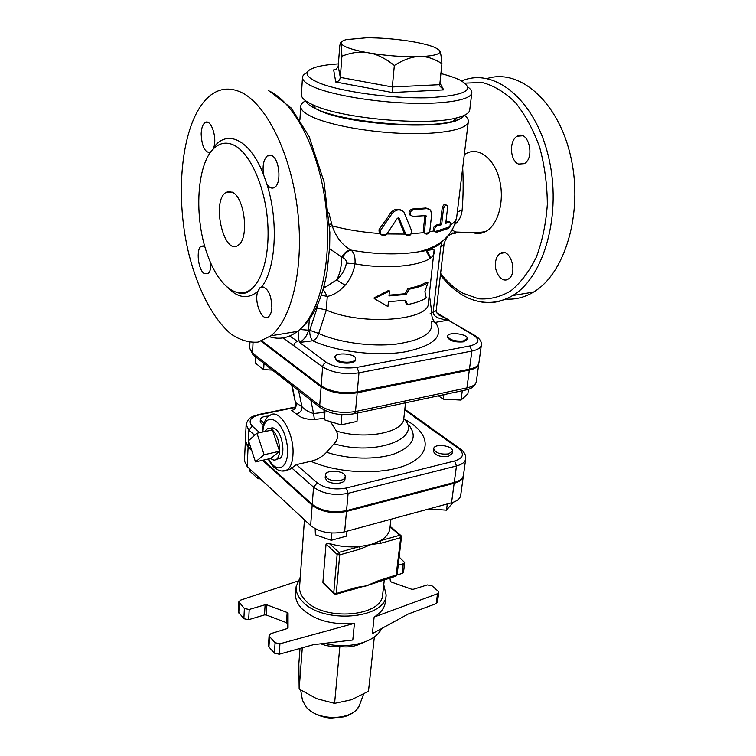 <?xml version="1.0" encoding="UTF-8"?>
<svg xmlns="http://www.w3.org/2000/svg" width="756" height="756" viewBox="0 0 756 756"><rect width="100%" height="100%" fill="white"/><g stroke="black" fill="none" stroke-linecap="round" stroke-linejoin="round"><path stroke-width="1.13" d="M247.165 466.528L244.453 461.009L245.341 441.844L248.081 447.25L247.165 466.528L310.64 525.581C319.712 532.451 331.052 534.53 344.641 531.827L451.53 502.797C457.049 501.2 460.111 498.714 460.697 495.341L463.4 475.609M335.645 594.348L336.259 593.507L339.699 554.885L338.849 552.39L337.138 554.413L339.699 554.885L360.158 549.111L359.308 546.645L370.827 544.585L380.211 540.767L381.062 543.205L400.689 537.658L401.455 536.996L400.982 535.569L399.839 535.248L400.689 537.658L396.031 576.138L397.136 574.711L377.027 581.222L376.384 582.063M373.058 583.33L366.622 585.815L358.316 587.639M355.802 588.272L356.426 587.431L336.259 593.507L333.746 593.025L334.218 594.036M323.899 583.906L322.888 582.356L326.053 544.046L329.332 543.536C339.066 546.446 349.064 547.476 359.308 546.645L338.849 552.39L329.332 543.536M377.027 581.222L366.622 585.815L356.426 587.431M390.077 526.923L399.839 535.248L380.211 540.767C386.099 537.318 389.331 533.197 389.907 528.406L390.909 519.259M407.512 304.564C415.696 302.995 421.924 300.775 426.204 297.902L424.91 291.636L427.924 282.763C423.634 285.551 417.378 287.696 409.157 289.198L406.18 294.434L388.981 295.927L389.463 291.069L374.239 298.611L387.932 306.549L388.414 301.729L405.575 300.208L407.512 304.564L406.265 303.874L404.762 300.33M389.056 295.161L405.008 293.744L407.9 288.518C415.857 287.072 421.924 284.993 426.1 282.3L427.924 282.763M407.9 288.518L409.157 289.198M405.008 293.744L406.18 294.434M374.239 298.611L374.097 297.864L388.849 290.323L389.463 291.069M425.004 233.283L425.08 233.387C426.271 234.502 427.565 234.275 428.964 232.716L429.88 230.41L431.657 214.562L430.58 210.017L427.017 208.628L413.787 209.648C410.565 210.641 409.61 212.578 410.924 215.46L413.078 216.348L425.987 215.611L424.532 231.175L425.004 233.283L428.964 232.716M411.113 215.649L409.667 214.817C408.334 211.935 409.289 209.998 412.521 209.015L425.76 208.013L428.652 208.741M425.127 233.453L423.757 232.64L423.294 230.533L424.919 215.441M449.924 226.772L450.368 222.311L449.291 221.981L445.747 223.379L447.599 207.683L447.25 205.481C445.681 204.432 444.424 205.575 443.46 208.921L441.627 224.683L437.337 225.77C434.983 227.036 434.19 228.974 434.965 231.601L436.581 232.281L448.516 228.425L449.924 226.772L434.965 231.601M445.889 222.16L447.921 221.3L449.536 221.905M441.627 224.683L440.332 224.031L442.156 208.287C443.11 204.942 444.358 203.789 445.908 204.838L446.201 204.98M435.002 231.676L433.698 230.958C432.933 228.331 433.727 226.394 436.07 225.127L440.332 224.031M411.651 230.845L403.855 211.869C399.829 208.817 395.927 209.346 392.166 213.457L380.391 230.504L380.703 234.294C382.498 235.815 384.417 235.91 386.448 234.577L397.231 218.475L399.055 218.229L406.076 234.823C407.541 236.118 409.1 236.023 410.782 234.549L411.651 230.845M406.246 235.003L404.309 233.339L397.977 217.945M380.986 234.558L379.266 233.491L378.983 229.748L390.824 212.767C393.942 209.138 397.495 208.316 401.493 210.31M321.309 295.218L327.291 296.418C333.5 295.246 339.435 291.514 345.095 285.22C350.198 279.512 353.496 272.387 355.008 263.825C355.433 257.229 354.129 252.655 351.086 250.104L350.406 249.726C341.806 244.613 335.74 236.666 332.205 225.883L328.775 212.521M443.696 89.888L439.652 85.882L441.92 63.665C435.154 59.27 428.567 56.889 422.16 56.53L416.282 56.728C409.733 57.494 402.419 60.395 394.339 65.441C386.42 59.204 378.898 55.188 371.791 53.392L365.309 52.268C358.127 51.597 350.33 52.911 341.901 56.199L341.211 42.638C340.88 41.892 340.408 42.903 339.775 45.672L338.215 66.415L335.73 69.75L333.661 69.902L335.749 82.017L392.317 92.525L443.696 89.888L439.812 82.839M439.614 84.672L392.336 86.968L392.317 92.525M394.339 65.441L392.336 86.968L340.332 77.405C339.879 80.098 338.348 81.639 335.749 82.017M338.215 66.415L340.332 77.405L341.901 56.199M440.833 73.521C448.799 75.591 455.169 77.783 459.96 80.089C476.592 89.662 465.998 95.539 428.18 97.751C391.523 98.809 340.002 91.656 318.758 82.773C303.969 76.224 303.203 70.969 316.433 67.029C321.99 65.507 329.314 64.458 338.395 63.891M422.16 56.53C434.369 55.774 440.294 54.026 439.945 51.295L439.17 50.038L435.38 47.685C430.684 45.606 423.681 43.706 414.354 41.996L408.193 40.966C393.876 38.83 379.975 37.772 366.499 37.8L346.456 39.595C343.233 40.399 341.485 41.419 341.211 42.638M341.485 43.857C343.564 46.74 351.502 49.546 365.309 52.268M439.945 51.295C440.748 53.203 441.409 57.324 441.92 63.665M371.791 53.392C387.195 55.746 402.031 56.861 416.282 56.728M307.172 72.538C304.177 73.984 302.608 75.619 302.466 77.443C302.315 80.571 306.397 83.897 314.704 87.403C333.311 95.218 373.936 102.079 409.932 103.203C445.993 104.366 471.215 99.754 471.81 92.856C471.999 91.032 470.752 89.142 468.068 87.186M471.81 92.856L469.731 109.979C469.315 113.107 465.101 115.715 457.068 117.794C428.038 126.299 341.986 118.711 313.551 105.122L312.464 104.64C304.942 101.134 301.266 97.807 301.427 94.661L302.466 77.443M305.641 100.803C306.596 103.402 310.036 106.076 315.961 108.836L316.991 109.299C344.046 122.302 425.222 129.456 452.872 121.3C459.204 119.656 463.069 117.643 464.477 115.262M300 648.431L298.847 663.796L299.159 689.066L316.556 698.648L334.587 703.373L351.436 699.754L368.484 691.296L374.343 636.921M362.823 642.694C355.745 646.475 348.1 647.722 339.86 646.427L334.587 703.373M324.494 643.356C347.977 649.754 375.732 642.26 381.487 628.614M339.86 646.427C332.64 646.928 326.299 646.049 320.837 643.791M302.296 647.788L299.159 689.066M238.858 601.804L238.376 611.954L243.867 618.72L248.677 619.674L264.515 614.902L266.273 614.968L286.467 622.679L287.346 623.634L288.045 613.437L287.157 612.492L266.868 604.819L265.101 604.753L249.206 609.468L244.368 608.514L238.858 601.804L240.559 600.122L297.609 581.156M269.561 636.58L275.08 642.723L274.409 653.165L268.928 646.985L269.561 636.58L269.098 635.399L270.969 633.594L287.138 628.567L288.036 627.745M287.346 628.482L287.346 623.634M288.045 613.437L288.045 627.65M437.526 593.734L436.212 603.59L408.145 614.061L372.368 633.594L374.135 617.028L437.526 593.734L438.754 592.506L438.102 591.145L432.007 585.815L427.31 584.927L413.296 589.293L411.614 589.226L391.325 582.035L390.38 581.175L389.954 577.971M279.937 643.781L354.441 623.322L352.797 640.001L313.504 644.66L279.248 654.223L279.937 643.781L275.08 642.723M274.409 653.165L279.248 654.223M269.098 635.399L268.465 645.794L268.928 646.985M402.154 573.435L403.553 572.179L404.677 562.549L403.279 563.796L402.154 573.435L397.08 574.966M399.159 557.03L404.677 562.549M398.214 565.299L403.279 563.796M374.135 617.028C380.892 612.908 384.624 607.928 385.343 602.116L386.146 594.925L383.755 584.7M436.212 603.59L437.431 602.352L438.754 592.506M300.293 577.102L296.097 586.732L295.587 593.942C295.265 599.007 297.344 603.902 301.814 608.646C314.647 620.289 332.186 625.174 354.441 623.322M296.097 586.732C295.776 591.759 297.864 596.635 302.362 601.351C322.33 624.418 386.136 619.013 386.146 594.925M384.303 579.672L382.687 594.443C382.678 616.679 323.899 621.678 305.405 600.434C301.219 596.068 299.281 591.542 299.574 586.873L304.451 519.826M448.667 453.893C440.342 454.677 435.361 452.929 433.736 448.648C433.991 443.092 453.543 445.605 452.4 451.058L448.667 453.893M452.4 451.058L452.079 453.534L448.346 456.378C440.02 457.172 435.05 455.424 433.434 451.124L433.736 448.648M263.901 423.199L260.31 419.675C260.518 418.134 262.096 417.029 265.044 416.367L269.089 416.036M263.23 425.439L260.187 422.131L260.31 419.675M326.875 477.962L325.411 475.137C325.467 468.9 346.172 470.629 345.18 476.79C345.265 481.364 331.411 482.281 326.875 477.962M345.18 476.79L344.953 479.38C345.038 483.972 331.194 484.889 326.668 480.561L325.203 477.726L325.411 475.137M428.907 508.939L446.475 510.177L453.25 502.267M429.578 508.76L429.502 509.421M447.297 503.95L446.475 510.177M250.085 469.24L249.981 471.281L257.985 478.746L260.414 478.86M258.089 476.696L257.985 478.746M315.167 528.727L315.394 534.785L331.251 540.294L346.522 536.108L346.966 531.194M315.838 529.077L315.394 534.785M331.875 533.037L331.251 540.294M262.502 460.31L312.171 505.244C321.347 512.001 332.782 514.071 346.475 511.453L344.641 531.827M346.475 511.453L454.139 483.301C459.705 481.752 462.776 479.323 463.352 476.015M438.367 395.832L443.3 399.168L461.037 400.094L467.851 393.876L468.484 389.217M330.466 421.65L336.401 431.033C338.499 435.74 337.724 439.973 334.067 443.734L326.649 452.23C322.065 456.907 316.802 459.922 310.858 461.264L296.352 464.628L290.002 469.249L285.57 470.657M404.743 410.017L458.467 448.469C464.77 453.846 463.494 458.023 454.63 460.98L456.463 465.97C462.058 464.467 465.138 462.096 465.715 458.854L463.466 475.203C462.88 478.51 459.809 480.929 454.252 482.479L346.56 510.602C332.848 513.211 321.413 511.141 312.237 504.394L263.268 460.13M259.743 432.649L252.306 426.157C247.76 421.016 250.33 417.18 260.017 414.647L258.817 414.477C252.863 416.547 248.27 416.518 246.125 424.825L248.885 430.126L248.119 446.437L251.342 449.357M248.119 446.437L245.369 441.041L246.125 424.825M298.138 330.939C298.195 335.938 298.658 339.775 299.527 342.449L312.729 340.758C336.108 351.663 376.45 356.596 404.838 351.909C434.218 345.775 444.415 335.929 435.428 322.368L448.176 320.157L473.625 335.267C480.344 339.983 479.115 343.545 469.93 345.927L357.049 367.359L358.987 372.812L471.867 351.058C477.679 349.848 480.835 347.864 481.355 345.086L478.898 363.012C478.368 365.857 475.212 367.907 469.448 369.164L357.267 391.854C342.931 393.904 330.911 391.92 321.196 385.891L261.897 340.994M355.603 358.93L355.518 359.875C355.679 363.834 341.173 364.392 336.363 360.584L334.861 357.163C334.832 351.786 356.539 353.628 355.603 358.93C355.764 362.88 341.249 363.428 336.439 359.629L334.861 357.163M467.199 338.594L467.076 339.501L463.248 341.873C454.573 342.411 449.338 340.824 447.543 337.11L447.656 336.203C447.798 331.44 468.248 333.925 467.199 338.594L463.362 340.965C454.687 341.504 449.451 339.916 447.656 336.203M251.748 450.567L248.081 447.25M248.488 440.72L256.945 433.245L264.099 454.715L255.49 461.888L248.488 440.72M265.063 431.515L266.896 429.125C268.531 427.99 270.365 428.265 272.406 429.956L256.945 433.245M279.569 451.256C279.295 455.121 278.321 457.786 276.658 459.242C274.919 460.584 272.963 460.319 270.78 458.429L279.569 451.256C279.588 442.09 277.206 434.993 272.406 429.956L279.569 451.256L264.099 454.715M270.78 458.429L255.49 461.888M270.317 428.539C271.952 427.414 273.776 427.688 275.808 429.351C282.612 434.539 285.494 454.621 280.003 458.344L277.074 459.128M443.857 394.66L443.3 399.168M462.275 390.729L461.037 400.094M255.547 356.889L255.254 362.965L263.674 369.627L272.406 370.09M263.995 363.504L263.674 369.627M323.955 410.026L324.343 419.778L341.041 424.881L356.983 421.413L357.749 413.003M325.061 410.593L324.343 419.778M341.92 414.609L341.041 424.881M314.392 419.533L313.56 413.532C308.713 412.105 304.848 409.837 301.984 406.737C302.107 410.423 300.226 412.852 296.352 414.005C300.444 417.747 306.454 419.589 314.392 419.533L324.258 418.248M298.601 390.606L301.984 406.737L295.88 402.806C296.758 406.766 295.341 409.365 291.627 410.602L296.352 414.005M292.232 385.617L295.69 403.921M464.817 390.19L465.876 389.964L466.934 387.904C472.67 386.599 475.807 384.483 476.346 381.553L478.775 363.901C478.246 366.755 475.089 368.805 469.325 370.062L357.182 392.799C342.855 394.859 330.835 392.865 321.12 386.826L261.066 341.287M283.122 337.885L293.819 345.747C294.178 343.451 295.426 342.005 297.562 341.41L289.756 335.985M329.559 248.686L342.525 257.56C345.199 258.637 346.503 260.47 346.437 263.079C345.048 269.826 341.769 275.449 336.59 279.928L326.422 286.515L323.653 287.488M449.225 320.119L438.31 314.732C436.505 312.436 435.806 311.047 436.203 310.574L433.103 312.37C433.5 316.49 438.433 319.023 447.892 319.977L474.494 335.258M452.466 232.98L454.054 233.217C456.048 233.32 456.596 232.914 455.679 231.988L452.277 230.145M451.606 233.368L454.054 233.217M228.473 191.429L232.763 192.43C244.868 198.308 249.13 238.272 238.509 244.982C224.608 257.125 211.113 202.617 225.515 192.723L228.473 191.429M240.54 92.034C265.866 103.166 290.928 153.27 297.59 210.215C304.375 267.18 291.92 319.353 270.865 335.806L258.004 342.099C248.951 342.818 239.917 340.096 230.901 333.935C213.183 319.032 198.063 289.822 189.057 254.781C173.596 192.903 181.733 117.397 210.877 95.02C219.864 88.31 229.748 87.318 240.54 92.034M227.15 287.091C237.819 298.166 248.053 299.574 257.834 291.325C253.666 301.918 262.294 322.557 268.56 316.736C270.478 315.082 271.584 312.02 271.886 307.56C271.357 294.831 267.993 287.923 261.784 286.826C275.827 268.796 278.747 221.045 266.887 184.18C269.505 188.046 272.16 189.057 274.863 187.214C281.704 182.829 279.399 158.751 271.773 155.575L267.246 155.963C263.627 159.525 262.37 165.696 263.485 174.475C250.132 139.766 227.216 128.926 213.882 147.24C217.303 136.354 210.357 117.794 204.81 122.812C202.599 124.712 201.389 128.416 201.162 133.925C201.833 146.466 204.904 152.684 210.376 152.599M204.753 246.163L201.134 246.201C195.889 249.593 198.157 269.76 204.158 273.511L208.051 273.634C209.97 271.962 210.971 268.635 211.037 263.664M518.635 164.061C509.95 161.189 508.873 140.332 517.255 136.212C528.189 129.134 535.532 157.919 524.239 163.646L518.635 164.061M495.558 261.935C496.191 257.862 497.732 255.027 500.188 253.421C510.007 246.654 518.484 273.559 508.23 279.087C501.984 283.424 493.81 272.226 495.558 261.935M472.831 232.612C477.291 234.076 481.619 233.68 485.834 231.43C498.346 224.872 504.97 200.104 499.281 178.898C493.781 157.569 477.688 146.191 465.564 153.931M505.622 299.036C515.205 299.782 524.503 297.458 533.528 292.071C564.628 274.059 583.33 213.712 571.054 158.07C559.1 102.287 519.835 67.974 487.147 78.539M266.887 184.18L263.485 174.475M213.882 147.24L213.126 149.225M234.511 145.464C227.773 142.024 221.565 142.449 215.885 146.74C196.362 160.763 193.243 218.389 208.174 256.653C218.607 285.352 237.271 300.595 251.285 289.057C263.768 279.285 270.828 248.771 267.085 215.838C263.4 182.914 249.357 153.175 234.511 145.464M257.834 291.325L260.102 287.601L261.784 286.826M449.603 320.346L447.892 319.977L437.148 313.39M448.27 235.664L455.679 231.988C472.084 232.772 482.139 232.583 485.834 231.43M457.314 212.058L462.143 209.932C463.267 196.324 463.456 182.3 462.691 167.851M455.065 224.145C459.213 220.667 461.576 215.932 462.143 209.932M448.743 235.475C446.068 237.734 443.432 244.462 443.923 245.171L440.776 246.73L433.103 312.37L430.183 313.551M305.651 100.813C302.523 102.457 300.869 104.309 300.718 106.369C300.548 109.8 304.564 113.4 312.767 117.171C331.137 125.553 371.281 132.669 406.908 133.557C442.591 134.474 467.633 129.181 468.314 121.621C468.531 119.571 467.246 117.445 464.458 115.271M434.105 250.009L428.359 303.288C429.399 320.657 361.623 325.798 326.337 310.055L318.682 333.453L309.724 330.277C309.62 334.965 310.621 338.461 312.729 340.758C315.554 339.624 317.548 337.195 318.682 333.453C338.319 342.449 371.045 346.995 396.116 344.112C422.358 340.228 434.152 332.697 431.496 321.517M317.331 305.405L317.151 307.909L326.337 310.055M326.271 310.026L327.291 296.418L323.143 289.321M357.049 367.359C344.925 368.975 334.747 367.321 326.488 362.398L299.527 342.449C303.997 339.85 307.002 335.844 308.542 330.419L309.289 319.514M329.701 226.422L332.205 225.883C346.531 229.692 362.219 232.234 379.266 233.491M331.752 223.842L329.607 224.267M345.095 285.22L336.59 279.928C339.869 274.126 341.589 266.556 341.75 257.21C344.188 252.91 347.08 250.416 350.406 249.726M342.525 257.56C344.916 253.241 347.769 250.756 351.086 250.104C375.496 254.422 397.741 255.037 417.813 251.937C440.011 247.032 452.967 235.475 456.681 217.255C456.34 220.043 454.28 222.614 450.519 224.957M346.437 263.079L355.008 263.825C392.77 270.837 434.416 264.137 434.227 252.154C433.207 248.875 438.149 248.762 417.813 251.937C430.599 249.66 438.622 246.191 441.873 241.542M462.124 116.254C457.815 130.618 352.277 126.63 318.777 110.281M371.101 584.218L395.719 576.233M360.158 549.111L370.827 544.585L381.062 543.205M326.053 544.046L337.138 554.413L333.746 593.025L322.888 582.356M413.787 209.648L412.521 209.015M426.167 216.32L424.919 215.696M427.017 208.628L425.76 208.013M424.532 231.175L423.294 230.533M449.291 221.981L447.921 221.3M443.46 208.921L442.156 208.287M437.337 225.77L436.07 225.127M405.575 234.01L404.309 233.339M399.225 218.493L398.11 217.917M392.166 213.457L390.824 212.767M380.391 230.504L378.983 229.748M410.782 234.549L406.01 234.747M386.448 234.577L380.665 234.247M404.743 234.076L387.053 233.935M423.757 232.64L411.33 233.793M433.698 230.958L429.512 231.771M335.466 69.826L333.661 69.902M360.196 703.288L359.402 705.424C353.638 720.562 317.681 721.706 306.142 706.945L302.447 700.236L302.06 697.996M266.273 614.968L266.868 604.819M265.101 604.753L264.515 614.902M248.677 619.674L249.206 609.468M287.157 612.492L286.467 622.679M244.368 608.514L243.867 618.72M238.792 612.993L239.265 602.825M312.171 505.244L310.64 525.581M454.139 483.301L451.53 502.797M310.858 461.264C339.935 474.305 386.666 475.222 409.714 463.485C433.122 451.908 428.926 431.77 404.195 419.136M454.63 460.98L346.276 488.026C334.691 490.134 325.014 488.414 317.227 482.857L296.352 464.628M260.017 414.647L295.199 407.475M323.908 412.37L313.56 413.532L310.839 400.189M405.537 402.825L403.817 418.465C403.742 432.47 365.299 440.105 336.401 431.033M262.823 431.997C264.005 411.236 281.44 417.199 286.448 441.154C291.788 465.034 278.321 477.423 268.645 458.92M281.818 471.054L287.478 469.845C290.965 466.915 292.827 461.302 293.045 453.005C293.819 431.629 278.529 407.55 269.826 415.592C265.072 417.35 262.096 427.225 262.285 431.997L262.275 432.111M469.325 370.062L466.934 387.904L355.49 411.538L354.583 413.674L353.61 413.882M357.182 392.799L355.49 411.538C341.258 413.683 329.332 411.68 319.712 405.528L320.166 407.493L321.357 408.42M321.12 386.826L319.712 405.528L252.542 353.052L253.043 354.933L254.186 355.83M253.043 342.619L252.542 353.052L249.66 348.223L249.924 342.468M465.715 458.854C466.083 455.254 464.364 452.003 460.584 449.111L458.467 448.469M346.276 488.026L348.11 493.337L456.463 465.97L454.252 482.479M317.227 482.857L313.542 487.166C322.793 493.819 334.313 495.879 348.11 493.337L346.56 510.602M291.514 467.737L313.542 487.166L312.237 504.394M254.687 435.239L248.885 430.126L252.306 426.157M334.067 443.734C375.741 456.643 423.747 437.8 403.789 418.673M409.223 425.534C417.652 437.1 412.691 446.541 394.349 453.874C376.365 460.035 347.826 459.393 326.649 452.23M268.465 90.711C294.339 101.663 319.599 151.02 325.959 207.191C332.442 263.362 319.268 314.959 297.533 331.364C288.697 338.045 279.389 339.841 269.627 336.77M477.953 301.275C489.841 304.233 501.436 302.315 512.729 295.53C544.14 277.102 562.332 213.646 548.45 156.549C534.898 99.291 493.904 66.793 461.708 80.986M465.053 83.132L482.054 82.48C493.706 85.485 504.8 92.166 515.356 102.514C525.222 114.836 533.32 129.758 539.652 147.288C544.67 165.81 547.221 184.87 547.325 204.46C545.955 223.672 542.288 241.221 536.344 257.087C529.266 271.442 520.78 282.697 510.858 290.833C500.453 296.957 489.718 299.622 478.661 298.809L462.625 293.12C454.564 288.556 447.212 281.988 440.587 273.398M430.211 257.04L426.545 249.442M469.448 369.164L471.867 351.058L469.93 345.927M326.488 362.398C324.305 363.031 323.02 364.534 322.623 366.896C332.432 372.803 344.547 374.778 358.987 372.812L357.267 391.854M481.355 345.086C481.827 341.892 479.937 338.849 475.685 335.957L473.625 335.267M293.819 345.747L322.623 366.896L321.196 385.891M442.071 241.391L440.776 246.73M431.44 321.196L435.428 322.368C432.753 320.308 431.544 317.047 431.77 312.597L429.37 294.528M317.151 307.909L309.724 330.277L299.981 329.521M401.455 536.996L397.136 574.711M390.134 526.337L400.633 535.286M323.256 583.273L333.887 593.725L335.947 594.263L360.952 587.195M410.924 215.46L409.667 214.817M425.08 233.387L423.842 232.744M435.04 231.723L433.783 231.071M406.076 234.823L404.819 234.162M399.055 218.229L398.459 217.917M380.703 234.294L379.304 233.528M452.872 121.3L457.068 117.794M315.961 108.836L312.464 104.64M300.68 690.086L302.447 700.236L306.284 707.37C312.738 713.579 320.837 717.16 330.57 718.105L343.961 716.849C351.512 714.666 356.662 710.857 359.402 705.424L363.56 694.169M280.003 458.344L276.658 459.242M291.721 385.22L295.605 403.468C295.672 406.983 294.982 409.119 293.536 409.856M268.134 459.034C273.663 468.314 274.834 467.926 278.312 470.128C281.752 471.47 284.804 471.375 287.478 469.845L290.002 469.249M249.66 348.223L253.043 354.933L320.166 407.493C329.616 413.957 341.088 416.017 354.583 413.674L465.876 389.964C471.527 388.915 475.014 386.108 476.346 381.553M459.705 448.478L404.829 409.251M295.379 407.03L259.469 414.345M323.53 287.932L326.422 286.515L323.833 286.808M448.289 319.665L436.798 312.852M225.515 192.723L232.139 192.09M270.865 335.806L297.533 331.364C312.247 320.213 322.094 300.321 327.083 271.678L329.663 246.532L329.862 232.375L324.022 181.752L309.062 136.467L291.344 108.136L269.429 91.145M533.528 292.071L512.729 295.53C506.01 299.423 499.121 301.672 492.08 302.277C482.026 302.967 472.396 300.699 463.192 295.464C454.8 290.616 447.212 283.755 440.408 274.882M425.808 249.697L429.937 258.325M517.255 136.212L522.698 135.787M504.706 252.778L500.188 253.421M251.275 289.057C247.505 293.413 242.6 294.519 236.581 292.355M260.102 287.601L263.948 287.053M267.246 155.963L271.82 155.594M208.391 122.595L204.81 122.812M204.148 245.842L201.134 246.201M300.718 106.369L299.905 119.75M468.314 121.621L456.681 217.255M443.923 245.171L436.203 310.574"/></g></svg>

